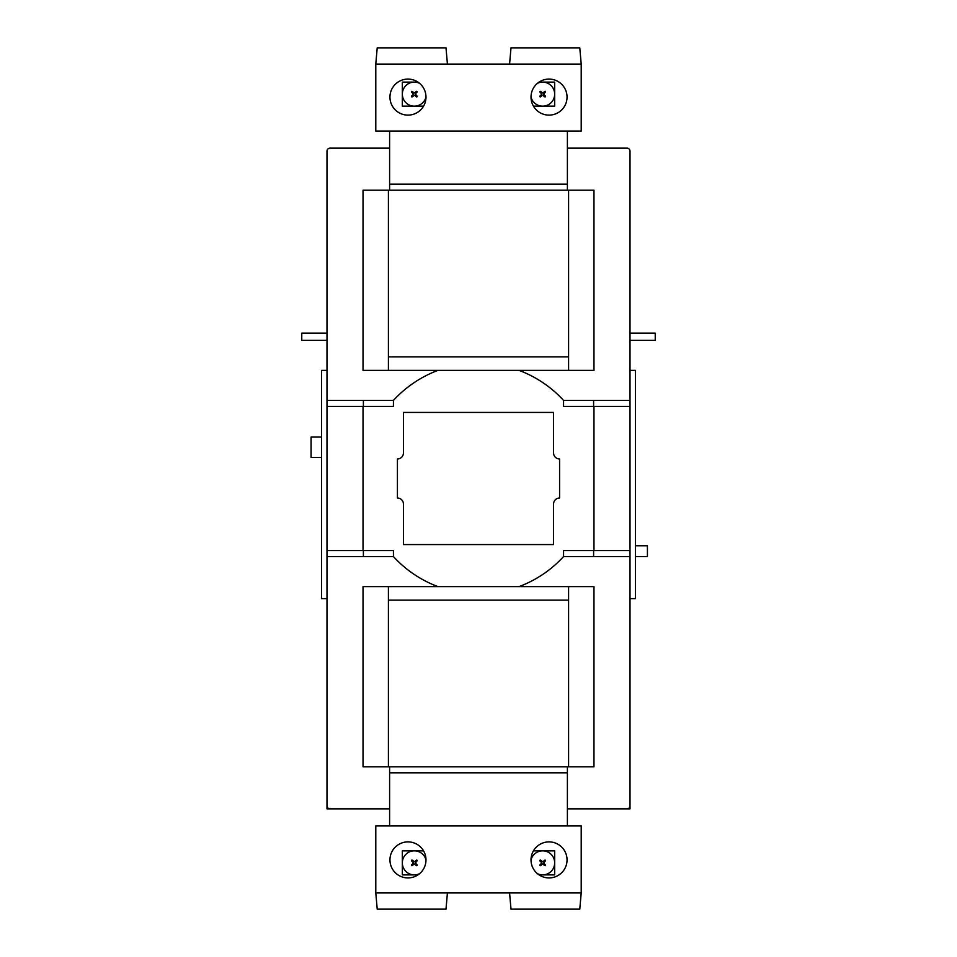 <?xml version="1.0" encoding="UTF-8"?>
<svg xmlns="http://www.w3.org/2000/svg" width="957" height="957" viewBox="0 0 957 957"><rect width="100%" height="100%" fill="white"/><g stroke="black" fill="none" stroke-linecap="round" stroke-linejoin="round"><path stroke-width="1.44" d="M393.435 400.421L393.435 406.426L326.995 406.426L326.995 400.421L393.435 400.421A115.474 115.474 0 0 1 437.935 370.383L363.026 370.383L363.026 190.204L389.607 190.204L389.607 131.037M363.397 406.426L363.397 400.421M321.588 457.482L311.073 457.482L311.073 437.062L321.588 437.062M540.143 95.784A3.003 3.003 0 0 0 540.992 96.633M544.306 96.633A3.003 3.003 0 0 0 545.155 95.784M533.444 106.131L554.665 106.131L554.665 82.111L539.03 82.111M545.155 92.47A3.003 3.003 0 0 0 544.306 91.621M540.992 91.621A3.003 3.003 0 0 0 540.143 92.47M415.828 91.8A2.751 2.751 0 0 1 416.678 92.65A2.751 2.751 0 0 0 415.828 91.8M416.678 95.592A2.751 2.751 0 0 1 415.828 96.442A2.751 2.751 0 0 0 416.678 95.592M412.874 96.442A2.751 2.751 0 0 1 412.024 95.592A2.751 2.751 0 0 0 412.874 96.442M412.024 92.65A2.751 2.751 0 0 1 412.874 91.8A2.751 2.751 0 0 0 412.024 92.65M415.828 860.558A2.751 2.751 0 0 1 416.678 861.408A2.751 2.751 0 0 0 415.828 860.558M416.678 864.35A2.751 2.751 0 0 1 415.828 865.2A2.751 2.751 0 0 0 416.678 864.35M412.874 865.2A2.751 2.751 0 0 1 412.024 864.35A2.751 2.751 0 0 0 412.874 865.2M412.024 861.408A2.751 2.751 0 0 1 412.874 860.558A2.751 2.751 0 0 0 412.024 861.408M544.126 860.558A2.751 2.751 0 0 1 544.976 861.408A2.751 2.751 0 0 0 544.126 860.558M544.976 864.35A2.751 2.751 0 0 1 544.126 865.2A2.751 2.751 0 0 0 544.976 864.35M541.172 865.2A2.751 2.751 0 0 1 540.322 864.35A2.751 2.751 0 0 0 541.172 865.2M540.322 861.408A2.751 2.751 0 0 1 541.172 860.558A2.751 2.751 0 0 0 540.322 861.408M411.845 95.784A3.003 3.003 0 0 0 412.694 96.633M416.008 96.633A3.003 3.003 0 0 0 416.857 95.784M417.97 82.111L402.335 82.111L402.335 106.131L423.556 106.131M416.857 92.47A3.003 3.003 0 0 0 416.008 91.621M412.694 91.621A3.003 3.003 0 0 0 411.845 92.47M411.845 864.53A3.003 3.003 0 0 0 412.694 865.379M416.008 865.379A3.003 3.003 0 0 0 416.857 864.53M423.556 850.869L402.335 850.869L402.335 874.889L417.97 874.889M416.857 861.216A3.003 3.003 0 0 0 416.008 860.367M412.694 860.367A3.003 3.003 0 0 0 411.845 861.216M540.143 864.53A3.003 3.003 0 0 0 540.992 865.379M544.306 865.379A3.003 3.003 0 0 0 545.155 864.53M539.03 874.889L554.665 874.889L554.665 850.869L533.444 850.869M545.155 861.216A3.003 3.003 0 0 0 544.306 860.367M540.992 860.367A3.003 3.003 0 0 0 540.143 861.216M541.674 94.121L539.784 96.525A3.732 3.732 0 0 0 540.25 96.992L542.44 95.186L545.047 96.992A3.732 3.732 0 0 0 545.514 96.525L543.708 94.336L545.514 91.728A3.732 3.732 0 0 0 545.047 91.262L542.858 93.068L540.25 91.262A3.732 3.732 0 0 0 539.784 91.728L541.674 94.121M531.015 97.112A12.01 12.01 0 0 0 554.665 94.121A12.01 12.01 0 0 0 537.463 83.295M544.976 92.65A2.751 2.751 0 0 0 544.126 91.8M544.126 96.442A2.751 2.751 0 0 0 544.976 95.592M540.322 95.592A2.751 2.751 0 0 0 541.172 96.442M541.172 91.8A2.751 2.751 0 0 0 540.322 92.65M413.292 94.336L411.486 91.728A3.732 3.732 0 0 1 411.953 91.262L414.142 93.068L416.75 91.262A3.732 3.732 0 0 1 417.216 91.728L415.41 93.918L417.216 96.525A3.732 3.732 0 0 1 416.75 96.992L414.56 95.186L411.953 96.992A3.732 3.732 0 0 1 411.486 96.525L413.292 94.336M419.537 83.295A12.01 12.01 0 0 0 402.335 94.121A12.01 12.01 0 0 0 425.985 97.112M417.288 865.08L415.41 863.082L417.216 860.475A3.732 3.732 0 0 0 416.75 860.008L414.56 861.814L411.953 860.008A3.732 3.732 0 0 0 411.486 860.475L413.376 862.879L411.486 865.272A3.732 3.732 0 0 0 411.953 865.738L414.142 863.932L416.75 865.738A3.732 3.732 0 0 0 417.216 865.272L417.288 865.08M425.985 859.888A12.01 12.01 0 0 0 402.335 862.879A12.01 12.01 0 0 0 419.537 873.705M545.586 865.08L543.708 863.082L545.514 860.475A3.732 3.732 0 0 0 545.047 860.008L542.858 861.814L540.25 860.008A3.732 3.732 0 0 0 539.784 860.475L541.674 862.879L539.784 865.272A3.732 3.732 0 0 0 540.25 865.738L542.44 863.932L545.047 865.738A3.732 3.732 0 0 0 545.514 865.272L545.586 865.08M537.463 873.705A12.01 12.01 0 0 0 554.665 862.879A12.01 12.01 0 0 0 531.015 859.888M567.046 859.9A18.016 18.016 0 0 1 549.031 877.916A18.016 18.016 0 0 1 531.015 859.9A18.016 18.016 0 0 1 549.031 841.885A18.016 18.016 0 0 1 567.046 859.9M425.985 859.9A18.016 18.016 0 0 1 407.969 877.916A18.016 18.016 0 0 1 389.954 859.9A18.016 18.016 0 0 1 407.969 841.885A18.016 18.016 0 0 1 425.985 859.9M531.015 97.1A18.016 18.016 0 0 0 549.031 115.115A18.016 18.016 0 0 0 567.046 97.1A18.016 18.016 0 0 0 549.031 79.084A18.016 18.016 0 0 0 531.015 97.1M389.954 97.1A18.016 18.016 0 0 0 407.969 115.115A18.016 18.016 0 0 0 425.985 97.1A18.016 18.016 0 0 0 407.969 79.084A18.016 18.016 0 0 0 389.954 97.1M630.005 550.574L593.603 550.574L593.603 556.579L630.005 556.579L630.005 805.842L630.005 151.158A3.003 3.003 0 0 0 627.002 148.156L567.393 148.156L627.002 148.156M329.998 148.156L389.607 148.156L329.998 148.156A3.003 3.003 0 0 0 326.995 151.158L326.995 400.421M326.995 406.426L326.995 805.842A3.003 3.003 0 0 0 329.998 808.844L389.607 808.844L326.995 808.844L326.995 598.627L321.588 598.627L321.588 370.383L326.995 370.383L326.995 340.357L301.766 340.357L301.766 333.144L326.995 333.144M630.005 400.421L563.565 400.421L563.565 406.426L593.603 406.426L593.603 400.421M630.005 406.426L593.603 406.426M553.577 452.972L553.577 412.431L403.423 412.431L403.423 452.972A6.005 6.005 0 0 1 397.418 458.977L397.418 498.023A6.005 6.005 0 0 1 403.423 504.028L403.423 544.569L553.577 544.569L553.577 504.028A6.005 6.005 0 0 1 559.582 498.023L559.582 458.977A6.005 6.005 0 0 1 553.577 452.972M389.607 184.187L567.393 184.187L567.393 190.204L593.974 190.204L593.974 370.383L437.935 370.383M567.393 772.813L389.607 772.813L389.607 766.796L363.026 766.796L363.026 586.617L593.974 586.617L593.974 766.796L567.393 766.796L567.393 825.963M519.065 370.383A115.474 115.474 0 0 1 563.565 400.421M630.005 333.144L655.234 333.144L655.234 340.357L630.005 340.357L630.005 370.383L635.412 370.383L635.412 598.627L630.005 598.627L630.005 808.844L567.393 808.844L627.002 808.844A3.003 3.003 0 0 0 630.005 805.842M389.607 772.813L389.607 825.963M375.79 892.929L375.79 825.963L581.21 825.963L581.21 892.929L375.79 892.929L377.214 909.15L445.998 909.15L447.421 892.929M509.579 892.929L511.002 909.15L579.786 909.15L581.21 892.929M389.607 766.796L567.393 766.796M593.603 556.579L563.565 556.579A115.474 115.474 0 0 1 519.065 586.617M437.935 586.617A115.474 115.474 0 0 1 393.435 556.579L326.995 556.579L326.995 805.842M567.393 184.187L567.393 131.037M581.21 64.071L375.79 64.071L375.79 131.037L581.21 131.037L581.21 64.071L579.786 47.85L511.002 47.85L509.579 64.071M567.393 190.204L389.607 190.204M363.026 406.426L363.026 550.574M568.59 586.617L568.59 766.796M388.41 766.796L388.41 586.617M593.974 550.574L593.974 406.426M568.59 190.204L568.59 370.383M388.41 370.383L388.41 190.204M363.397 556.579L363.397 550.574L393.435 550.574L393.435 556.579M363.397 550.574L326.995 550.574M593.603 550.574L563.565 550.574L563.565 556.579M635.412 545.765L647.422 545.765L647.422 556.579L635.412 556.579M447.421 64.071L445.998 47.85L377.214 47.85L375.79 64.071M388.41 356.877L568.59 356.877M568.59 600.123L388.41 600.123"/></g></svg>
